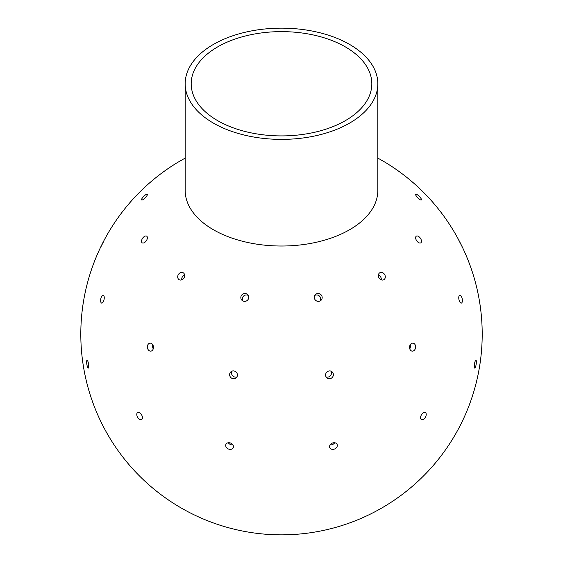 <?xml version="1.0" encoding="UTF-8"?>
<svg xmlns="http://www.w3.org/2000/svg" width="563" height="563" viewBox="0 0 563 563"><rect width="100%" height="100%" fill="white"/><g stroke="black" fill="none" stroke-linecap="round" stroke-linejoin="round"><path stroke-width="0.84" d="M213.384 123.093A96.336 55.617 0 0 0 318.369 135.148A96.336 55.617 0 0 0 377.836 83.767A96.336 55.617 0 0 0 281.507 28.15A96.336 55.617 0 0 0 185.171 83.767A96.336 55.617 0 0 0 213.384 123.093M377.836 83.767L377.836 190.4A96.336 55.617 180 0 1 318.369 241.787A96.336 55.617 180 0 1 213.384 229.732A96.336 55.617 180 0 1 185.171 190.4L185.171 83.767M217.642 120.637A90.312 52.141 180 0 1 191.195 83.767A90.312 52.141 180 0 1 281.507 31.627A90.312 52.141 180 0 1 371.819 83.767A90.312 52.141 180 0 1 316.068 131.939A90.312 52.141 180 0 1 217.642 120.637M87.687 360.862A4.011 0.852 81.2 0 1 88.672 365.246A4.011 0.852 81.2 0 1 88.3 368.103A4.011 0.852 81.2 0 1 86.85 364.268A4.011 0.852 81.2 0 1 87.075 360.172A4.011 0.852 81.2 0 1 87.687 360.862M103.923 295.906A4.011 1.668 101.1 0 1 103.824 300.487A4.011 1.668 101.1 0 1 101.671 303.098A4.011 1.668 101.1 0 1 100.798 298.84A4.011 1.668 101.1 0 1 103.212 295.223A4.011 1.668 101.1 0 1 103.923 295.906M147.196 236.77A4.011 2.238 124.6 0 1 145.916 241.288A4.011 2.238 124.6 0 1 142.172 242.815A4.011 2.238 124.6 0 1 142.615 238.24A4.011 2.238 124.6 0 1 146.732 236.207A4.011 2.238 124.6 0 1 147.196 236.77M421.293 198.999A4.011 1.042 -135 0 1 421.391 199.942A4.011 1.042 -135 0 1 417.816 197.838A4.011 1.042 -135 0 1 415.712 194.27A4.011 1.042 -135 0 1 418.393 195.544A4.011 1.042 -135 0 1 421.293 198.999M462.054 246.559L458.761 240.176L462.054 246.559M103.923 240.964L100.629 247.34L103.923 240.964M147.196 195.213A4.011 1.042 135 0 1 144.297 198.669A4.011 1.042 135 0 1 141.616 199.942A4.011 1.042 135 0 1 143.72 196.374A4.011 1.042 135 0 1 147.295 194.27A4.011 1.042 135 0 1 147.196 195.213M421.293 242.252A4.011 2.238 -124.6 0 1 420.835 242.815A4.011 2.238 -124.6 0 1 416.711 240.781A4.011 2.238 -124.6 0 1 416.275 236.207A4.011 2.238 -124.6 0 1 420.012 237.734A4.011 2.238 -124.6 0 1 421.293 242.252M462.054 302.415A4.011 1.668 -101.1 0 1 461.336 303.098A4.011 1.668 -101.1 0 1 458.929 299.481A4.011 1.668 -101.1 0 1 459.795 295.223A4.011 1.668 -101.1 0 1 461.956 297.834A4.011 1.668 -101.1 0 1 462.054 302.415M475.32 367.414A4.011 0.852 -81.2 0 1 474.708 368.103A4.011 0.852 -81.2 0 1 474.482 364.008A4.011 0.852 -81.2 0 1 475.932 360.172A4.011 0.852 -81.2 0 1 476.312 363.029A4.011 0.852 -81.2 0 1 475.32 367.414M185.171 158.09A200.695 200.695 0 0 0 184.65 158.379L177.704 162.39A200.695 200.695 0 0 0 181.159 507.967A200.695 200.695 0 0 0 454.299 436.234A200.695 200.695 0 0 0 385.31 162.39L378.357 158.379A200.695 200.695 0 0 0 377.836 158.09M383.839 279.705A4.011 3.279 -120 0 1 378.99 277.869A4.011 3.279 -120 0 1 379.821 272.752A4.011 3.279 -120 0 1 384.67 274.596A4.011 3.279 -120 0 1 383.839 279.705M381.242 279.846A4.011 3.279 60 0 0 378.406 274.934M413.671 350.798A4.011 3.026 -84.3 0 1 412.193 351.136A4.011 3.026 -84.3 0 1 409.575 346.843A4.011 3.026 -84.3 0 1 412.982 343.149A4.011 3.026 -84.3 0 1 415.607 346.449A4.011 3.026 -84.3 0 1 413.671 350.798M409.773 348.849A4.011 3.026 95.7 0 0 410.16 344.915M423.39 419.351A4.011 2.315 -60 0 1 421.384 419.548A4.011 2.315 -60 0 1 421.384 414.917A4.011 2.315 -60 0 1 425.396 412.595A4.011 2.315 -60 0 1 426.008 415.811A4.011 2.315 -60 0 1 423.39 419.351M318.961 301.332A4.011 3.878 -135 0 1 315.386 294.597A4.011 3.878 -135 0 1 320.966 294.688A4.011 3.878 -135 0 1 318.961 301.332M320.227 300.902A4.011 3.878 45 0 0 314.759 295.434M329.883 378.723A4.011 3.814 -49.7 0 1 326.575 372.375A4.011 3.814 -49.7 0 1 333.19 375.859A4.011 3.814 -49.7 0 1 329.883 378.723M326.076 376.914A4.011 3.814 130.3 0 0 330.974 371.137M333.437 449.33A4.011 3.167 -24.9 0 1 329.798 447.747A4.011 3.167 -24.9 0 1 332.107 443.187A4.011 3.167 -24.9 0 1 337.075 444.369A4.011 3.167 -24.9 0 1 333.437 449.33M330.115 444.876A4.011 3.167 155.1 0 0 331.361 444.854A4.011 3.167 155.1 0 0 334.675 442.757M244.046 301.332A4.011 3.878 135 0 1 242.041 294.688A4.011 3.878 135 0 1 248.255 299.185A4.011 3.878 135 0 1 244.046 301.332M248.248 295.434A4.011 3.878 -45 0 0 242.78 300.902M233.124 378.723A4.011 3.814 49.7 0 1 230.929 371.777A4.011 3.814 49.7 0 1 236.432 372.375A4.011 3.814 49.7 0 1 233.124 378.723M232.033 371.137A4.011 3.814 -130.3 0 0 236.932 376.914M229.57 449.33A4.011 3.167 24.9 0 1 225.932 444.369A4.011 3.167 24.9 0 1 230.9 443.187A4.011 3.167 24.9 0 1 233.209 447.747A4.011 3.167 24.9 0 1 229.57 449.33M228.332 442.757A4.011 3.167 -155.1 0 0 231.646 444.854A4.011 3.167 -155.1 0 0 232.892 444.876M179.168 279.705A4.011 3.279 120 0 1 178.337 274.596A4.011 3.279 120 0 1 183.186 272.752A4.011 3.279 120 0 1 184.017 277.869A4.011 3.279 120 0 1 179.168 279.705M184.601 274.934A4.011 3.279 -60 0 0 181.765 279.846M149.336 350.798A4.011 3.026 84.3 0 1 147.4 346.449A4.011 3.026 84.3 0 1 150.025 343.149A4.011 3.026 84.3 0 1 151.503 343.486A4.011 3.026 84.3 0 1 153.439 347.828A4.011 3.026 84.3 0 1 150.814 351.136A4.011 3.026 84.3 0 1 149.336 350.798M152.847 344.915A4.011 3.026 -95.7 0 0 153.235 348.849M139.617 419.351A4.011 2.315 60 0 1 136.999 415.811A4.011 2.315 60 0 1 137.611 412.595A4.011 2.315 60 0 1 139.617 412.799A4.011 2.315 60 0 1 142.242 416.331A4.011 2.315 60 0 1 141.63 419.548A4.011 2.315 60 0 1 139.617 419.351"/></g></svg>
